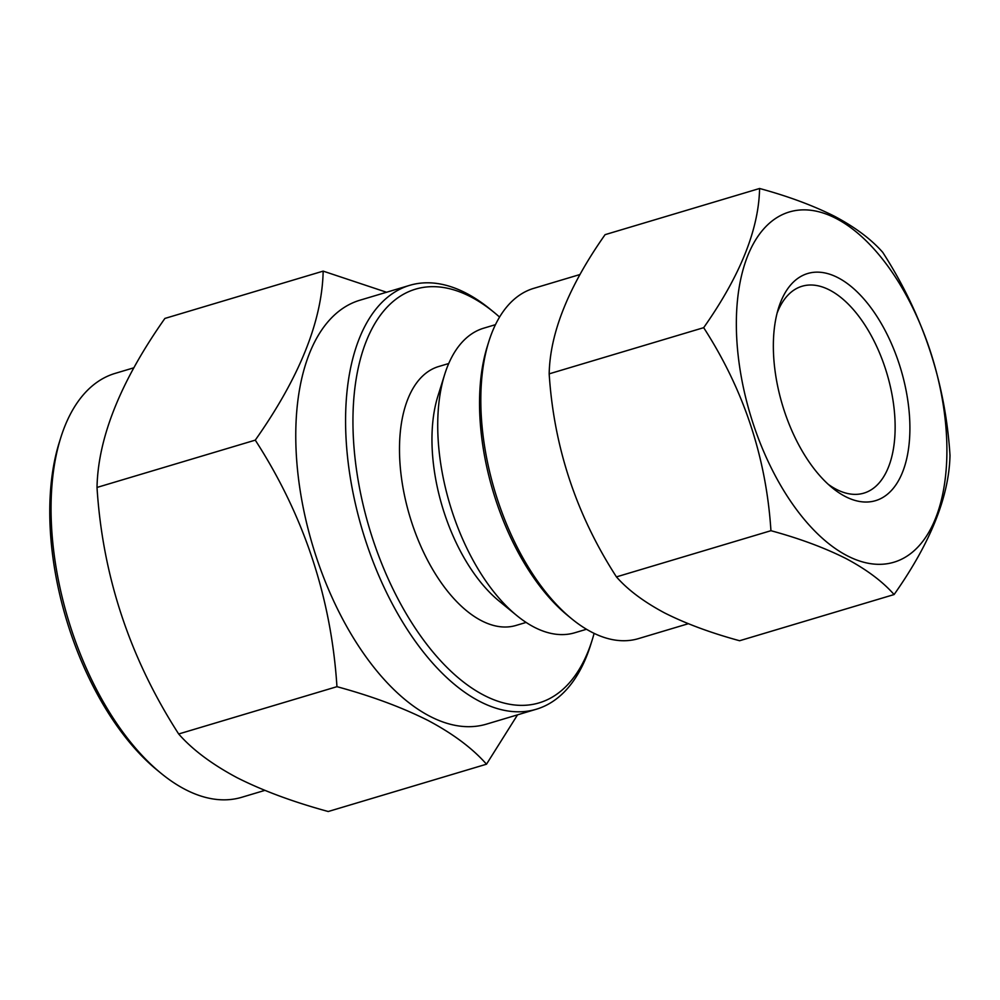 <?xml version="1.0" encoding="UTF-8"?>
<svg xmlns="http://www.w3.org/2000/svg" width="1000" height="1000" viewBox="0 0 1000 1000"><rect width="100%" height="100%" fill="white"/><g stroke="black" fill="none" stroke-linecap="round" stroke-linejoin="round"><path stroke-width="1.5" d="M838 277.712A118.55 61.837 -106.6 0 1 909.812 422.45A118.55 61.837 -106.6 0 1 845.263 496.488A118.55 61.837 -106.6 0 1 832.275 487.812A118.55 61.837 -106.6 0 1 778.538 308.038A118.55 61.837 -106.6 0 1 838 277.712M777.1 313.113A107.95 56.312 -106.6 0 1 802.05 286.25A107.95 56.312 -106.6 0 1 829.663 290.075A107.95 56.312 -106.6 0 1 892.613 397.95A107.95 56.312 -106.6 0 1 863.888 493.125A107.95 56.312 -106.6 0 1 836.275 489.3A107.95 56.312 -106.6 0 1 828.288 484.35M836.038 218.438A182.787 95.337 73.4 0 0 736.488 332.587A182.787 95.337 73.4 0 0 847.225 555.763A182.787 95.337 73.4 0 0 946.762 441.6A182.787 95.337 73.4 0 0 836.038 218.438M894.1 594.55C930.475 542.962 949.1 496.562 950 455.375C945.425 382.537 923 314.862 882.738 252.338C871.237 239.275 855.225 227.275 834.7 216.363C813.175 205.538 788.138 196.238 759.587 188.487C758.775 229.45 740.15 275.837 703.675 327.675C743.825 389.862 766.25 457.537 770.938 530.7C799.488 538.462 824.538 547.75 846.05 558.575C866.575 569.5 882.588 581.487 894.1 594.55L739.6 640.738C710.713 632.863 685.675 623.575 664.475 612.863C643.763 601.788 627.75 589.8 616.438 576.888C576.287 514.688 553.875 447.013 549.175 373.85C549.987 332.887 568.612 286.5 605.087 234.662L759.587 188.487M579.963 274.525L533.737 288.35A182.787 95.337 73.4 0 0 488.812 341.575L487.3 346.4A177.5 92.575 73.4 0 0 567.762 615.575L571.675 618.775A182.787 95.337 73.4 0 0 591.688 632.15A182.787 95.337 73.4 0 0 638.438 638.625L688.325 623.713M488.812 341.575A182.787 95.337 73.4 0 0 571.675 618.775M486.5 764.2L328.237 811.513C293.15 801.95 262.75 790.662 237.013 777.663C211.863 764.225 192.413 749.663 178.675 733.988C129.8 658.062 102.575 575.875 97.013 487.438C98.038 437.587 120.662 381.25 164.887 318.438L323.162 271.125C322.113 321.037 299.488 377.375 255.275 440.138C304.037 515.662 331.25 597.837 336.95 686.675C371.637 696.1 402.05 707.375 428.162 720.525C453.075 733.775 472.525 748.337 486.5 764.2L517.537 714.85M264.837 790.387L241.788 797.275A221.213 115.375 -106.6 0 1 185.212 789.45A221.213 115.375 -106.6 0 1 161 773.263A221.213 115.375 -106.6 0 1 60.725 437.812A221.213 115.375 -106.6 0 1 115.087 373.4L133.863 367.788M161 773.263L157.075 770.05A215.912 112.613 -106.6 0 1 59.212 442.638L60.725 437.812M594.113 633.362A215.912 112.613 -106.6 0 1 592.188 640L590.675 644.825A221.213 115.375 -106.6 0 1 536.312 709.237A221.213 115.375 -106.6 0 1 479.725 701.413A221.213 115.375 -106.6 0 1 350.75 480.387A221.213 115.375 -106.6 0 1 409.613 285.363A221.213 115.375 -106.6 0 1 466.188 293.188A221.213 115.375 -106.6 0 1 490.4 309.375L494.312 312.575A215.912 112.613 -106.6 0 1 499.562 317.062M536.312 709.237L486.5 724.125A221.213 115.375 -106.6 0 1 429.925 716.3A221.213 115.375 -106.6 0 1 300.938 495.275A221.213 115.375 -106.6 0 1 359.8 300.25L409.613 285.363M592.188 640A215.912 112.613 -106.6 0 1 483.9 695.225A215.912 112.613 -106.6 0 1 353.113 431.625A215.912 112.613 -106.6 0 1 470.688 296.788A215.912 112.613 -106.6 0 1 494.312 312.575M586.5 629.263L574.788 632.762A158.95 82.9 -106.6 0 1 534.125 627.137A158.95 82.9 -106.6 0 1 516.725 615.5L499.125 601.075A135.113 70.475 -106.6 0 1 437.875 396.188L444.675 374.462A158.95 82.9 -106.6 0 1 483.738 328.175L495.45 324.675M526.112 622.425L515.988 625.45A135.113 70.475 -106.6 0 1 481.425 620.675A135.113 70.475 -106.6 0 1 402.65 485.675A135.113 70.475 -106.6 0 1 438.6 366.55L448.725 363.525M516.725 615.5A158.95 82.9 -106.6 0 1 444.675 374.462M386.55 292.25L323.162 271.125M178.675 733.988L336.95 686.675M97.013 487.438L255.275 440.138M703.675 327.675L549.175 373.85M770.938 530.7L616.438 576.888"/></g></svg>
